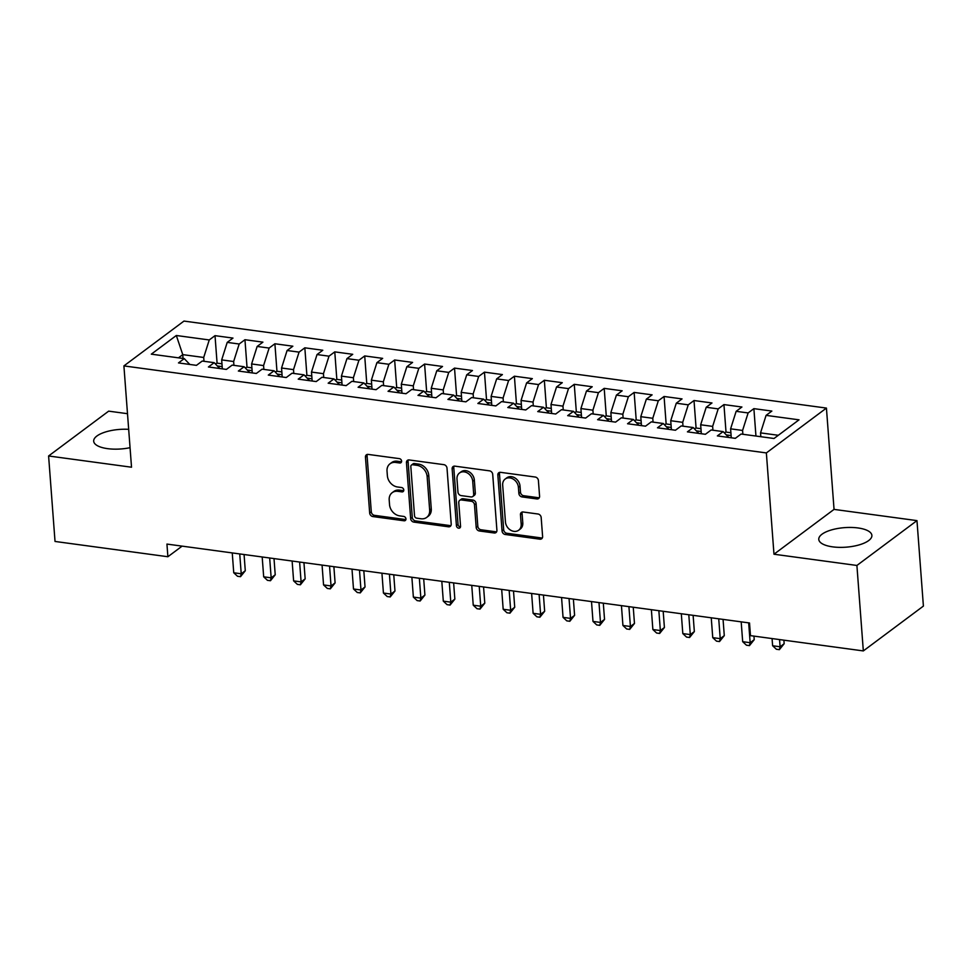 <?xml version="1.0" encoding="UTF-8"?>
<svg xmlns="http://www.w3.org/2000/svg" width="972" height="972" viewBox="0 0 972 972"><rect width="100%" height="100%" fill="white"/><g stroke="black" fill="none" stroke-linecap="round" stroke-linejoin="round"><path stroke-width="1.46" d="M401.606 461.093A2.345 1.883 -126.7 0 0 399.395 458.638L368.169 454.41A3.353 2.697 -126.7 0 0 366.395 454.823A3.353 2.697 -126.7 0 0 365.46 457.119L369.676 513.046A3.353 2.697 -126.7 0 0 372.847 516.557L404.06 520.785A2.345 1.883 -126.7 0 0 403.732 516.436L399.699 515.877A10.728 8.627 -126.7 0 1 389.541 504.662L389.201 500.009A10.728 8.627 -126.7 0 1 392.178 492.683A10.728 8.627 -126.7 0 1 397.852 491.334L401.886 491.881A2.345 1.883 -126.7 0 0 401.57 487.531L397.524 486.984A10.728 8.627 -126.7 0 1 387.378 475.77L387.026 471.104A10.728 8.627 -126.7 0 1 390.015 463.79A10.728 8.627 -126.7 0 1 395.677 462.441L399.723 462.988A2.345 1.883 -126.7 0 0 401.606 461.093M857.984 527.954A26.633 9.793 -4.3 0 0 831.424 529.934A26.633 9.793 -4.3 0 0 818.776 539.399A26.633 9.793 -4.3 0 0 832.664 546.859A26.633 9.793 -4.3 0 0 859.236 544.867A26.633 9.793 -4.3 0 0 871.884 535.402A26.633 9.793 -4.3 0 0 857.984 527.954M128.681 429.332A26.633 9.793 -4.3 0 0 93.689 441.191A26.633 9.793 -4.3 0 0 107.588 448.651A26.633 9.793 -4.3 0 0 130.054 447.679M536.872 498.94A3.353 2.697 -126.7 0 0 538.646 498.515A3.353 2.697 -126.7 0 0 539.582 496.23L538.403 480.533A3.353 2.697 -126.7 0 0 535.232 477.033L500.556 472.331A3.353 2.697 -126.7 0 0 498.782 472.757A3.353 2.697 -126.7 0 0 497.846 475.041L502.05 530.979A3.353 2.697 -126.7 0 0 505.221 534.479L539.897 539.181A3.353 2.697 -126.7 0 0 541.671 538.755A3.353 2.697 -126.7 0 0 542.607 536.471L541.173 517.517A3.353 2.697 -126.7 0 0 538.002 514.006L523.167 512.001A3.353 2.697 -126.7 0 0 521.393 512.426A3.353 2.697 -126.7 0 0 520.457 514.71L521.174 524.102A8.967 7.217 -126.7 0 1 518.671 530.226A8.967 7.217 -126.7 0 1 510.446 530.056A8.967 7.217 -126.7 0 1 505.452 521.976L502.682 485.162A8.967 7.217 -126.7 0 1 505.173 479.038A8.967 7.217 -126.7 0 1 513.398 479.208A8.967 7.217 -126.7 0 1 518.404 487.288L518.866 493.424A3.353 2.697 -126.7 0 0 522.037 496.923L536.872 498.94L538.5 497.725A3.353 2.697 -126.7 0 0 539.314 497.713M856.903 565.461L916.973 520.615L834.049 509.389L773.979 554.222L856.903 565.461L863.33 650.924L750.469 635.639L749.521 622.979L166.941 544.077L167.889 556.737L182.104 546.13M773.979 554.222L766.361 452.928L123.906 365.909L183.975 321.076L826.431 408.082L766.361 452.928M127.502 413.695L108.67 411.144L48.6 455.977L131.524 467.216L123.906 365.909M48.6 455.977L55.027 541.453L167.889 556.737M447.011 468.164A3.353 2.697 -126.7 0 0 443.84 464.652L409.163 459.963A3.353 2.697 -126.7 0 0 407.39 460.376A3.353 2.697 -126.7 0 0 406.454 462.672L410.658 518.598A3.353 2.697 -126.7 0 0 413.829 522.098L448.505 526.8A3.353 2.697 -126.7 0 0 450.279 526.374A3.353 2.697 -126.7 0 0 451.215 524.09L447.011 468.164M454.86 466.147L489.536 470.849A3.353 2.697 -126.7 0 1 492.707 474.348L496.911 530.275A3.353 2.697 -126.7 0 1 495.975 532.571A3.353 2.697 -126.7 0 1 494.201 532.984L479.366 530.979A3.353 2.697 -126.7 0 1 476.195 527.468L474.482 504.796A3.353 2.697 -126.7 0 0 471.311 501.285L461.469 499.948A3.353 2.697 -126.7 0 0 459.695 500.373A3.353 2.697 -126.7 0 0 458.76 502.658L460.546 526.277A2.345 1.883 -126.7 0 1 456.427 525.718L452.15 468.856A3.353 2.697 -126.7 0 1 453.086 466.572A3.353 2.697 -126.7 0 1 454.86 466.147M217.084 363.188L215.019 335.656L209.247 339.957L176.321 335.498L151.316 354.16L184.255 358.619L178.484 362.921L196.453 365.351L202.212 361.049L214.192 362.678L208.421 366.979L226.391 369.409L232.15 365.108L244.13 366.736L238.359 371.037L256.329 373.467L262.088 369.166L274.068 370.782L268.296 375.083L286.266 377.525L292.025 373.212L304.005 374.84L298.234 379.141L316.204 381.571L321.963 377.27L333.943 378.898L328.172 383.199L346.141 385.629L351.9 381.328L363.88 382.944L358.109 387.257L376.079 389.687L381.838 385.386L393.818 387.002L388.047 391.303L406.017 393.733L411.776 389.432L423.756 391.06L417.984 395.361L435.954 397.791L441.713 393.49L453.693 395.118L447.922 399.419L465.892 401.849L471.651 397.548L483.631 399.164L477.86 403.465L495.829 405.907L501.588 401.606L513.568 403.222L507.797 407.523L525.767 409.953L531.526 405.652L543.506 407.28L537.735 411.581L555.705 414.011L561.464 409.71L573.444 411.326L567.672 415.639L585.642 418.069L591.401 413.768L603.381 415.384L597.61 419.685L615.58 422.127L621.339 417.814L633.319 419.442L627.548 423.743L645.517 426.173L651.276 421.872L663.244 423.5L657.485 427.802L675.455 430.232L681.214 425.93L693.182 427.546L687.423 431.847L705.393 434.29L711.152 429.988L723.119 431.604L717.36 435.906L735.33 438.336L741.089 434.034L774.016 438.493L799.02 419.831L766.082 415.372L760.541 432.88L760.833 436.707M215.019 335.656L232.976 338.086L227.217 342.387L239.185 344.015L233.645 361.523L233.936 365.351M247.022 367.234L244.956 339.714L239.185 344.015M244.956 339.714L262.914 342.144L257.155 346.445L269.123 348.061L263.582 365.581L263.874 369.409M276.959 371.292L274.894 343.76L269.123 348.061M274.894 343.76L292.851 346.202L287.092 350.503L299.06 352.119L293.52 369.627L293.811 373.455M306.897 375.35L304.831 347.818L299.06 352.119M304.831 347.818L322.789 350.248L317.03 354.549L328.998 356.177L323.457 373.685L323.749 377.513M336.834 379.396L334.769 351.876L328.998 356.177M334.769 351.876L352.727 354.306L346.968 358.607L358.935 360.235L353.395 377.743L353.687 381.571M366.772 383.454L364.707 355.934L358.935 360.235M364.707 355.934L382.664 358.364L376.905 362.665L388.873 364.281L383.333 381.802L383.624 385.629M396.71 387.512L394.644 359.98L388.873 364.281M394.644 359.98L412.602 362.41L406.843 366.723L418.81 368.339L413.27 385.848L413.562 389.675M426.647 391.57L424.582 364.038L418.81 368.339M424.582 364.038L442.539 366.468L436.78 370.769L448.748 372.398L443.208 389.906L443.499 393.733M456.585 395.616L454.519 368.096L448.748 372.398M454.519 368.096L472.477 370.526L466.718 374.828L478.686 376.456L473.145 393.964L473.437 397.791M486.522 399.674L484.457 372.142L478.686 376.456M484.457 372.142L502.415 374.585L496.656 378.886L508.623 380.502L503.083 398.01L503.375 401.837M516.46 403.732L514.395 376.2L508.623 380.502M514.395 376.2L532.352 378.63L526.593 382.932L538.561 384.56L533.02 402.068L533.312 405.895M546.398 407.778L544.332 380.259L538.561 384.56M544.332 380.259L562.29 382.689L556.531 386.99L568.499 388.618L562.958 406.126L563.25 409.953M576.335 411.836L574.258 384.317L568.499 388.618M574.258 384.317L592.227 386.747L586.468 391.048L598.436 392.664L592.896 410.184L593.187 414.011M606.273 415.895L604.195 388.363L598.436 392.664M604.195 388.363L622.165 390.805L616.406 395.106L628.374 396.722L622.833 414.23L623.125 418.057M636.21 419.953L634.133 392.421L628.374 396.722M634.133 392.421L652.103 394.851L646.344 399.152L658.311 400.78L652.771 418.288L653.062 422.115M666.148 423.999L664.07 396.479L658.311 400.78M664.07 396.479L682.04 398.909L676.281 403.21L688.249 404.838L682.709 422.346L683 426.173M696.086 428.057L694.008 400.525L688.249 404.838M694.008 400.525L711.978 402.967L706.207 407.268L718.187 408.884L712.646 426.392L712.938 430.219M726.023 432.115L723.946 404.583L718.187 408.884M723.946 404.583L741.915 407.013L736.144 411.326L748.124 412.942L742.584 430.45L742.875 434.277M755.949 436.051L753.883 408.641L748.124 412.942M753.883 408.641L771.853 411.071L766.082 415.372M723.119 431.604L728.684 437.436M778.317 435.286L760.541 432.88M693.182 427.546L698.747 433.391M742.584 430.45L730.604 428.834L731.284 437.789M736.144 411.326L730.604 428.834M663.244 423.5L668.809 429.332M712.646 426.392L700.666 424.776L701.347 433.743M706.207 407.268L700.666 424.776M633.319 419.442L638.871 425.274M682.709 422.346L670.729 420.718L671.409 429.685M676.281 403.21L670.729 420.718M603.381 415.384L608.934 421.228M652.771 418.288L640.791 416.672L641.471 425.627M646.344 399.152L640.791 416.672M573.444 411.326L578.996 417.17M622.833 414.23L610.853 412.614L611.534 421.569M616.406 395.106L610.853 412.614M543.506 407.28L549.058 413.112M592.896 410.184L580.916 408.556L581.596 417.523M586.468 391.048L580.916 408.556M513.568 403.222L519.121 409.054M562.958 406.126L550.99 404.498L551.659 413.465M556.531 386.99L550.99 404.498M483.631 399.164L489.183 405.008M533.02 402.068L521.053 400.452L521.721 409.406M526.593 382.932L521.053 400.452M453.693 395.118L459.246 400.95M503.083 398.01L491.115 396.394L491.783 405.36M496.656 378.886L491.115 396.394M423.756 391.06L429.308 396.892M473.145 393.964L461.178 392.336L461.846 401.302M466.718 374.828L461.178 392.336M393.818 387.002L399.37 392.834M443.208 389.906L431.24 388.278L431.908 397.244M436.78 370.769L431.24 388.278M363.88 382.944L369.433 388.788M413.27 385.848L401.302 384.232L401.971 393.186M406.843 366.723L401.302 384.232M333.943 378.898L339.495 384.73M383.333 381.802L371.365 380.173L372.033 389.14M376.905 362.665L371.365 380.173M304.005 374.84L309.558 380.672M353.395 377.743L341.427 376.115L342.095 385.082M346.968 358.607L341.427 376.115M274.068 370.782L279.62 376.626M323.457 373.685L311.49 372.069L312.158 381.024M317.03 354.549L311.49 372.069M244.13 366.736L249.683 372.568M293.52 369.627L281.552 368.011L282.22 376.978M287.092 350.503L281.552 368.011M214.192 362.678L219.745 368.51M263.582 365.581L251.614 363.953L252.283 372.92M257.155 346.445L251.614 363.953M184.255 358.619L189.807 364.451M233.645 361.523L221.677 359.895L222.345 368.862M227.217 342.387L221.677 359.895M863.33 650.924L923.4 606.091L916.973 520.615M834.049 509.389L826.431 408.082M183.04 358.461L182.76 354.634L178.459 357.842M209.247 339.957L203.707 357.465L203.999 361.292M203.707 357.465L182.76 354.634L176.321 335.498M401.545 461.785A2.345 1.883 -126.7 0 1 401.339 461.773L397.305 461.226A10.728 8.627 -126.7 0 0 391.631 462.575L390.015 463.79M392.178 492.683L393.806 491.48A10.728 8.627 -126.7 0 1 399.48 490.119L403.514 490.666A2.345 1.883 -126.7 0 0 403.72 490.69M367.355 454.422A3.353 2.697 -126.7 0 0 367.088 455.904L371.292 511.831A3.353 2.697 -126.7 0 0 374.463 515.342L405.688 519.57A2.345 1.883 -126.7 0 0 405.895 519.583M408.349 459.975A3.353 2.697 -126.7 0 0 408.082 461.457L412.286 517.383A3.353 2.697 -126.7 0 0 415.457 520.895L450.133 525.585A3.353 2.697 -126.7 0 0 450.947 525.573M412.723 464.75A2.345 1.883 -126.7 0 0 410.828 466.645L414.522 515.743A2.345 1.883 -126.7 0 0 416.745 518.185L420.998 518.769A10.728 8.627 -126.7 0 0 426.672 517.42A10.728 8.627 -126.7 0 0 429.66 510.093L427.133 476.535A10.728 8.627 -126.7 0 0 416.988 465.321L412.723 464.75L414.339 463.535A2.345 1.883 -126.7 0 0 413.1 463.826L411.484 465.041M426.672 517.42L428.288 516.205A10.728 8.627 -126.7 0 0 431.276 508.891L429.66 510.093M414.339 463.535L418.604 464.106A10.728 8.627 -126.7 0 1 428.761 475.332L431.276 508.891M459.695 500.373L461.323 499.158A3.353 2.697 -126.7 0 1 463.097 498.745L472.939 500.07A3.353 2.697 -126.7 0 1 476.11 503.581L477.811 526.265A3.353 2.697 -126.7 0 0 480.982 529.764L495.829 531.781A3.353 2.697 -126.7 0 0 496.643 531.769M454.046 466.159A3.353 2.697 -126.7 0 0 453.778 467.641L458.055 524.503A2.345 1.883 -126.7 0 0 460.485 526.982M472.72 481.249A8.967 7.217 -126.7 0 0 467.726 473.17A8.967 7.217 -126.7 0 0 459.489 473A8.967 7.217 -126.7 0 0 456.998 479.123L457.97 492.099A3.353 2.697 -126.7 0 0 461.141 495.599L470.983 496.935A3.353 2.697 -126.7 0 0 472.757 496.51A3.353 2.697 -126.7 0 0 473.692 494.226L472.72 481.249L474.336 480.047A8.967 7.217 -126.7 0 0 469.342 471.955A8.967 7.217 -126.7 0 0 461.117 471.797L459.489 473M472.757 496.51L474.385 495.307A3.353 2.697 -126.7 0 0 475.32 493.011L473.692 494.226M474.336 480.047L475.32 493.011M505.173 479.038L506.801 477.823A8.967 7.217 -126.7 0 1 515.026 477.993A8.967 7.217 -126.7 0 1 520.02 486.073L520.482 492.209A3.353 2.697 -126.7 0 0 523.653 495.72L538.5 497.725M518.671 530.226L520.299 529.011A8.967 7.217 -126.7 0 0 522.79 522.9L521.174 524.102M522.353 512.013A3.353 2.697 -126.7 0 0 522.086 513.495L522.79 522.9M499.742 472.343A3.353 2.697 -126.7 0 0 499.474 473.838L503.678 529.764A3.353 2.697 -126.7 0 0 506.849 533.264L541.525 537.966A3.353 2.697 -126.7 0 0 542.34 537.953M221.968 363.807L217.157 363.163L215.237 363.783M232.247 552.922L233.742 572.763L241.226 573.784L245.284 570.746L244.069 554.526M219.004 367.732L218.967 366.663L217.704 366.359M245.284 570.746L240.509 576.675L241.226 573.784L239.732 553.931M240.509 576.675L237.52 576.275L233.742 572.763M251.906 367.866L247.095 367.209L245.175 367.829M262.185 556.98L263.679 576.821L271.164 577.83L275.222 574.804L274.007 558.572M248.941 371.79L248.905 370.721L247.641 370.417M275.222 574.804L270.447 580.734L271.164 577.83L269.669 557.989M270.447 580.734L267.458 580.333L263.679 576.821M281.844 371.924L277.032 371.268L275.112 371.887M292.122 561.026L293.617 580.879L301.101 581.888L305.159 578.862L303.944 562.63M278.879 375.848L278.843 374.779L277.579 374.475M305.159 578.862L300.384 584.792L301.101 581.888L299.607 562.047M300.384 584.792L297.396 584.391L293.617 580.879M311.781 375.97L306.97 375.326L305.05 375.945M322.06 565.084L323.555 584.925L331.039 585.946L335.097 582.908L333.882 566.688M308.817 379.894L308.78 378.825L307.517 378.533M335.097 582.908L330.322 588.85L331.039 585.946L329.544 566.105M330.322 588.85L327.333 588.437L323.555 584.925M341.719 380.028L336.907 379.384L334.988 380.003M351.998 569.142L353.492 588.983L360.977 590.004L365.035 586.967L363.82 570.746M338.754 383.952L338.718 382.883L337.454 382.579M365.035 586.967L360.26 592.896L360.977 590.004L359.482 570.151M360.26 592.896L357.271 592.495L353.492 588.983M371.656 384.086L366.845 383.43L364.925 384.049M381.935 573.201L383.43 593.042L390.914 594.05L394.972 591.025L393.757 574.792M368.692 388.01L368.655 386.941L367.392 386.637M394.972 591.025L390.197 596.954L390.914 594.05L389.42 574.209M390.197 596.954L387.208 596.553L383.43 593.042M401.594 388.144L396.783 387.488L394.863 388.107M411.873 577.247L413.367 597.1L420.852 598.108L424.91 595.083L423.695 578.85M398.629 392.056L398.593 390.999L397.329 390.695M424.91 595.083L420.135 601.012L420.852 598.108L419.357 578.267M420.135 601.012L417.134 600.599L413.367 597.1M431.532 392.19L426.72 391.546L424.8 392.166M441.81 581.305L443.305 601.146L450.789 602.166L454.847 599.129L453.632 582.908M428.567 396.114L428.531 395.045L427.267 394.741M454.847 599.129L450.072 605.07L450.789 602.166L449.295 582.313M450.072 605.07L447.071 604.657L443.305 601.146M461.469 396.248L456.658 395.592L454.738 396.212M471.748 585.363L473.243 605.204L480.727 606.212L484.785 603.187L483.57 586.954M458.505 400.172L458.468 399.103L457.205 398.799M484.785 603.187L480.01 609.116L480.727 606.212L479.232 586.371M480.01 609.116L477.009 608.715L473.243 605.204M491.407 400.306L486.595 399.65L484.676 400.27M501.686 589.409L503.18 609.262L510.665 610.27L514.723 607.245L513.508 591.012M488.442 404.231L488.406 403.161L487.142 402.858M514.723 607.245L509.948 613.174L510.665 610.27L509.17 590.429M509.948 613.174L506.947 612.773L503.18 609.262M521.344 404.352L516.533 403.708L514.613 404.328M531.623 593.467L533.118 613.308L540.602 614.328L544.66 611.291L543.445 595.071M518.38 408.276L518.343 407.219L517.08 406.916M544.66 611.291L539.885 617.232L540.602 614.328L539.108 594.487M539.885 617.232L536.884 616.819L533.118 613.308M551.282 408.41L546.471 407.766L544.551 408.386M561.561 597.525L563.055 617.366L570.54 618.386L574.598 615.349L573.383 599.129M548.317 412.335L548.281 411.265L547.017 410.962M574.598 615.349L569.823 621.278L570.54 618.386L569.045 598.533M569.823 621.278L566.822 620.877L563.055 617.366M581.22 412.468L576.408 411.812L574.488 412.432M591.498 601.583L592.993 621.424L600.477 622.432L604.535 619.407L603.308 603.175M578.255 416.393L578.219 415.323L576.955 415.02M604.535 619.407L599.76 625.336L600.477 622.432L598.983 602.591M599.76 625.336L596.759 624.935L592.993 621.424M611.157 416.526L606.346 415.87L604.426 416.49M621.436 605.629L622.931 625.482L630.415 626.49L634.473 623.465L633.246 607.233M608.193 420.451L608.156 419.382L606.893 419.078M634.473 623.465L629.698 629.394L630.415 626.49L628.92 606.65M629.698 629.394L626.697 628.993L622.931 625.482M641.095 420.572L636.283 419.928L634.364 420.548M651.374 609.687L652.868 629.528L660.353 630.549L664.411 627.511L663.183 611.291M638.13 424.497L638.094 423.428L636.83 423.136M664.411 627.511L659.636 633.452L660.353 630.549L658.858 610.708M659.636 633.452L656.635 633.039L652.868 629.528M671.032 424.63L666.221 423.974L664.301 424.594M681.311 613.745L682.806 633.586L690.29 634.595L694.348 631.569L693.121 615.349M668.068 428.555L668.031 427.486L666.768 427.182M694.348 631.569L689.573 637.498L690.29 634.595L688.796 614.754M689.573 637.498L686.572 637.097L682.806 633.586M700.97 428.688L696.159 428.032L694.239 428.652M711.249 617.803L712.743 637.644L720.228 638.653L724.286 635.627L723.059 619.395M698.005 432.613L697.969 431.544L696.705 431.24M724.286 635.627L719.511 641.556L720.228 638.653L718.733 618.812M719.511 641.556L716.51 641.156L712.743 637.644M730.908 432.747L726.096 432.09L724.176 432.71M741.186 621.849L742.681 641.69L750.165 642.711L754.223 639.685L753.956 636.113M727.943 436.659L727.907 435.602L726.643 435.298M754.223 639.685L749.448 645.615L750.165 642.711L748.671 622.87M749.448 645.615L746.447 645.201L742.681 641.69M772.072 638.568L772.619 645.748L780.103 646.769L784.161 643.731L783.894 640.171M784.161 643.731L779.386 649.661L780.103 646.769L779.556 639.588M779.386 649.661L776.385 649.26L772.619 645.748M397.305 461.226L395.677 462.441M403.514 490.666L401.886 491.881M399.48 490.119L397.852 491.334M405.688 519.57L404.06 520.785M374.463 515.342L372.847 516.557M371.292 511.831L369.676 513.046M367.088 455.904L365.46 457.119M401.339 461.773L399.723 462.988M450.133 525.585L448.505 526.8M415.457 520.895L413.829 522.098M412.286 517.383L410.658 518.598M408.082 461.457L406.454 462.672M428.761 475.332L427.133 476.535M418.604 464.106L416.988 465.321M495.829 531.781L494.201 532.984M480.982 529.764L479.366 530.979M477.811 526.265L476.195 527.468M476.11 503.581L474.482 504.796M472.939 500.07L471.311 501.285M463.097 498.745L461.469 499.948M458.055 524.503L456.427 525.718M453.778 467.641L452.15 468.856M523.653 495.72L522.037 496.923M520.482 492.209L518.866 493.424M520.02 486.073L518.404 487.288M522.086 513.495L520.457 514.71M541.525 537.966L539.897 539.181M506.849 533.264L505.221 534.479M503.678 529.764L502.05 530.979M499.474 473.838L497.846 475.041M222.175 366.626L217.339 365.97M252.113 370.684L247.277 370.028M282.05 374.742L277.214 374.086M311.988 378.801L307.14 378.144M341.925 382.847L337.077 382.19M371.863 386.905L367.015 386.248M401.8 390.963L396.953 390.307M431.738 395.009L426.89 394.353M461.676 399.067L456.828 398.411M491.613 403.125L486.765 402.469M521.551 407.183L516.703 406.527M551.489 411.229L546.641 410.573M581.426 415.287L576.578 414.631M611.364 419.345L606.516 418.689M641.301 423.403L636.453 422.747M671.239 427.449L666.391 426.793M701.177 431.507L696.329 430.851M731.114 435.565L726.266 434.909"/></g></svg>
